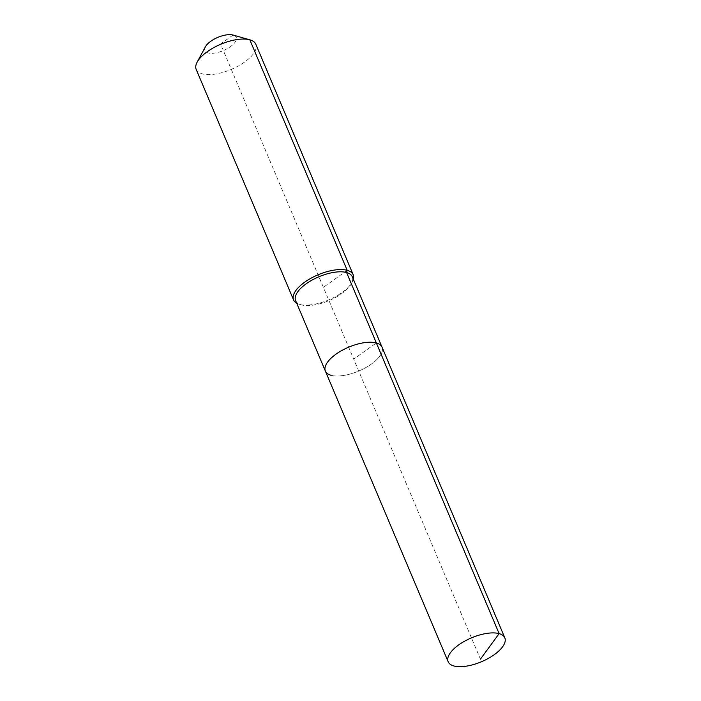 <?xml version="1.0" encoding="UTF-8"?>
<svg xmlns="http://www.w3.org/2000/svg" width="701" height="701" viewBox="0 0 701 701"><rect width="100%" height="100%" fill="white"/><g stroke="black" fill="none" stroke-linecap="round" stroke-linejoin="round"><path stroke-width="0.53" stroke-dasharray="3.5 2.63" d="M325.378 371.074A30.748 12.942 157.1 0 0 331.056 375.272A30.748 12.942 157.1 0 0 365.431 367.788A30.748 12.942 157.1 0 0 382.019 347.144A30.748 12.942 157.1 0 1 365.431 367.788A30.748 12.942 157.1 0 1 331.056 375.272M295.629 300.659A30.748 12.942 157.1 0 0 301.202 304.821A30.748 12.942 157.1 0 0 301.307 304.856A30.748 12.942 157.1 0 0 329.076 300.58A30.748 12.942 157.1 0 0 351.376 283.633A30.748 12.942 157.1 0 0 352.27 276.729M296.716 303.226A32.36 13.626 157.1 0 0 299.432 304.322A32.36 13.626 157.1 0 0 299.546 304.348A32.36 13.626 157.1 0 0 328.769 299.853A32.36 13.626 157.1 0 0 352.244 282.012A32.36 13.626 157.1 0 0 353.357 279.296M196.192 69.417A32.36 13.626 157.1 0 0 202.177 73.833A32.36 13.626 157.1 0 0 238.366 65.955A32.36 13.626 157.1 0 0 255.821 44.233M205.428 46.774A16.99 7.15 157.1 0 0 208.066 52.908A16.99 7.15 157.1 0 0 230.314 46.748A16.99 7.15 157.1 0 0 233.205 35.085M233.091 35.05L220.578 43.979L353.698 359.114L376.341 342.947L353.698 359.114L480.43 659.142M347.214 270.332L323.38 287.34M301.202 304.821L299.432 304.322M351.376 283.633L352.244 282.012"/><path stroke-width="1.05" d="M353.357 279.296A32.36 13.626 157.1 0 0 353.19 274.748A32.36 13.626 157.1 0 0 347.214 270.332L346.592 272.531A30.748 12.942 157.1 0 1 352.27 276.729L382.019 347.144A30.748 12.942 157.1 0 0 376.341 342.947L499.121 633.625A30.748 12.942 157.1 0 0 464.745 641.117A30.748 12.942 157.1 0 0 448.167 661.753A30.748 12.942 157.1 0 0 453.845 665.95A30.748 12.942 157.1 0 0 488.22 658.467A30.748 12.942 157.1 0 0 504.808 637.822A30.748 12.942 157.1 0 0 499.121 633.625L480.43 659.142M504.808 637.822L382.019 347.144A30.748 12.942 157.1 0 0 376.341 342.947A30.748 12.942 157.1 0 0 341.957 350.439A30.748 12.942 157.1 0 0 325.378 371.074A30.748 12.942 157.1 0 0 331.056 375.272M325.378 371.074A30.748 12.942 157.1 0 1 341.957 350.439A30.748 12.942 157.1 0 1 376.341 342.947L346.592 272.531A30.748 12.942 157.1 0 0 312.208 280.014A30.748 12.942 157.1 0 0 295.629 300.659L448.167 661.753M353.19 274.748L255.821 44.233A32.36 13.626 157.1 0 0 249.95 39.843A32.36 13.626 157.1 0 0 249.836 39.817L347.214 270.332A32.36 13.626 157.1 0 0 311.025 278.209A32.36 13.626 157.1 0 0 293.57 299.932A32.36 13.626 157.1 0 0 296.716 303.226M233.205 35.085A16.99 7.15 157.1 0 0 233.153 35.068A16.99 7.15 157.1 0 0 233.091 35.05L249.836 39.817A32.36 13.626 157.1 0 0 220.613 44.312A32.36 13.626 157.1 0 0 197.139 62.152A32.36 13.626 157.1 0 0 196.192 69.417L293.57 299.932M233.091 35.05A16.99 7.15 157.1 0 0 217.748 37.407A16.99 7.15 157.1 0 0 205.428 46.774L197.139 62.152M233.153 35.068L249.95 39.843"/></g></svg>
